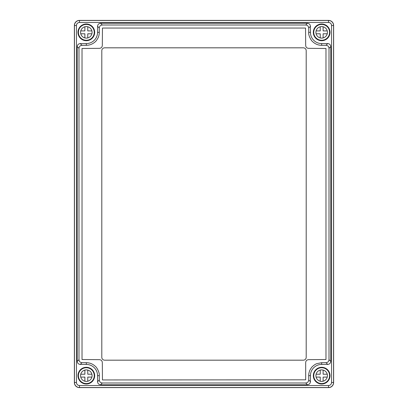 <?xml version="1.0" encoding="UTF-8"?>
<svg xmlns="http://www.w3.org/2000/svg" width="408" height="408" viewBox="0 0 408 408"><rect width="100%" height="100%" fill="white"/><g stroke="black" fill="none" stroke-linecap="round" stroke-linejoin="round"><path stroke-width="0.61" d="M79.417 20.4A5.039 5.039 0 0 0 74.378 25.439L74.378 382.561A5.039 5.039 0 0 0 79.417 387.6L328.583 387.6A5.039 5.039 0 0 0 333.622 382.561L333.622 25.439A5.039 5.039 0 0 0 328.583 20.4L79.417 20.4M104.677 360.177L303.322 360.177A2.876 2.876 0 0 0 306.199 357.301L306.199 50.699A2.876 2.876 0 0 0 303.322 47.823L104.677 47.823A2.876 2.876 0 0 0 101.801 50.699L101.801 357.301A2.876 2.876 0 0 0 104.677 360.177M305.684 379.817L305.684 362.539C305.847 360.784 306.806 359.825 308.56 359.662L325.977 359.519L325.977 48.481L308.56 48.338C306.806 48.175 305.847 47.216 305.684 45.461L305.541 28.045L102.459 28.045L102.316 45.461C102.153 47.216 101.194 48.175 99.44 48.338L82.023 48.481L82.023 359.519L99.44 359.662C101.194 359.825 102.153 360.784 102.316 362.539L102.459 379.955L305.684 379.817M321.672 45.308C318.169 45.288 315.119 44.028 312.518 41.524C311.054 40.525 308.183 34.996 308.713 32.349L308.713 28.035C308.525 26.178 307.515 25.174 305.694 25.015L102.306 25.015C100.47 25.179 99.46 26.183 99.287 28.035L99.287 32.349C99.328 33.905 98.996 35.562 98.297 37.322C98.359 37.562 96.217 41.142 95.492 41.514C94.605 42.646 91.81 44.166 91.285 44.324C89.816 44.931 88.164 45.263 86.328 45.308L82.013 45.308C80.172 45.477 79.167 46.481 78.994 48.328L78.994 359.672C79.167 361.519 80.172 362.523 82.013 362.692L86.328 362.692C89.842 362.717 92.897 363.982 95.487 366.486C96.946 367.486 99.812 372.989 99.287 375.651L99.287 379.965C99.476 381.822 100.485 382.826 102.306 382.985L305.694 382.985C307.53 382.821 308.535 381.817 308.713 379.965L308.713 375.651C308.672 374.095 309.004 372.438 309.703 370.678C309.641 370.439 311.783 366.858 312.508 366.486C314.022 365.099 315.425 364.16 316.715 363.676L321.672 362.692L325.987 362.692C327.808 362.539 328.812 361.529 329.006 359.672L329.006 48.328C328.843 46.492 327.838 45.482 325.987 45.308L321.672 45.308L321.672 43.574A11.225 11.225 0 0 1 310.447 32.349L310.447 26.296L308.713 28.035M86.328 24.001A8.349 8.349 0 0 1 94.676 32.349A8.349 8.349 0 0 1 86.328 40.698A8.349 8.349 0 0 1 77.979 32.349A8.349 8.349 0 0 1 86.328 24.001M321.672 24.001A8.349 8.349 0 0 1 330.021 32.349A8.349 8.349 0 0 1 321.672 40.698A8.349 8.349 0 0 1 313.324 32.349A8.349 8.349 0 0 1 321.672 24.001M321.672 367.302A8.349 8.349 0 0 1 330.021 375.651A8.349 8.349 0 0 1 321.672 383.999A8.349 8.349 0 0 1 313.324 375.651A8.349 8.349 0 0 1 321.672 367.302M86.328 367.302A8.349 8.349 0 0 1 94.676 375.651A8.349 8.349 0 0 1 86.328 383.999A8.349 8.349 0 0 1 77.979 375.651A8.349 8.349 0 0 1 86.328 367.302M79.489 20.471A5.039 5.039 0 0 0 74.45 25.51L74.45 382.49A5.039 5.039 0 0 0 79.489 387.529L328.511 387.529A5.039 5.039 0 0 0 333.55 382.49L333.55 25.51A5.039 5.039 0 0 0 328.511 20.471L79.489 20.471L79.489 22.481A3.029 3.029 0 0 0 76.459 25.51L76.459 382.49A3.029 3.029 0 0 0 79.489 385.519L328.511 385.519A3.029 3.029 0 0 0 331.541 382.49L331.541 25.51A3.029 3.029 0 0 0 328.511 22.481L79.489 22.481M99.287 28.035L97.553 26.296L97.553 32.349A11.225 11.225 0 0 1 86.328 43.574L80.274 43.574L82.013 45.308M97.553 26.296C97.747 24.475 98.751 23.47 100.572 23.276L102.306 25.015M305.694 25.015L307.428 23.276L100.572 23.276M307.428 23.276C309.249 23.47 310.253 24.475 310.447 26.296M325.987 45.308L327.726 43.574L321.672 43.574M327.726 43.574C329.547 43.768 330.551 44.773 330.74 46.594L329.006 48.328M329.006 359.672L330.74 361.406L330.74 46.594M330.74 361.406C330.551 363.227 329.547 364.232 327.726 364.426L325.987 362.692M308.713 379.965L310.447 381.704L310.447 375.651A11.225 11.225 0 0 1 321.672 364.426L327.726 364.426M310.447 381.704C310.253 383.525 309.249 384.53 307.428 384.724L305.694 382.985M102.306 382.985L100.572 384.724L307.428 384.724M100.572 384.724C98.751 384.53 97.747 383.525 97.553 381.704L99.287 379.965M82.013 362.692L80.274 364.426L86.328 364.426A11.225 11.225 0 0 1 97.553 375.651L97.553 381.704M80.274 364.426C78.453 364.232 77.449 363.227 77.26 361.406L78.994 359.672M78.994 48.328L77.26 46.594L77.26 361.406M77.26 46.594C77.449 44.773 78.453 43.768 80.274 43.574M84.884 370.076L84.884 374.213L80.753 374.213M80.753 377.094L84.884 377.094L84.884 381.23M87.766 381.23L87.766 377.094L91.902 377.094M91.902 374.213L87.766 374.213L87.766 370.076M86.328 381.409A5.758 5.758 0 0 0 92.086 375.651A5.758 5.758 0 0 0 86.328 369.893A5.758 5.758 0 0 0 80.57 375.651A5.758 5.758 0 0 0 86.328 381.409M86.328 383.571A7.915 7.915 0 0 0 94.243 375.651A7.915 7.915 0 0 0 86.328 367.736A7.915 7.915 0 0 0 78.407 375.651A7.915 7.915 0 0 0 86.328 383.571M84.884 26.77L84.884 30.906L80.753 30.906M80.753 33.788L84.884 33.788L84.884 37.924M87.766 37.924L87.766 33.788L91.902 33.788M91.902 30.906L87.766 30.906L87.766 26.77M86.328 38.107A5.758 5.758 0 0 0 92.086 32.349A5.758 5.758 0 0 0 86.328 26.591A5.758 5.758 0 0 0 80.57 32.349A5.758 5.758 0 0 0 86.328 38.107M86.328 40.265A7.915 7.915 0 0 0 94.243 32.349A7.915 7.915 0 0 0 86.328 24.429A7.915 7.915 0 0 0 78.407 32.349A7.915 7.915 0 0 0 86.328 40.265M320.234 26.77L320.234 30.906L316.098 30.906M316.098 33.788L320.234 33.788L320.234 37.924M323.116 37.924L323.116 33.788L327.247 33.788M327.247 30.906L323.116 30.906L323.116 26.77M321.672 38.107A5.758 5.758 0 0 0 327.43 32.349A5.758 5.758 0 0 0 321.672 26.591A5.758 5.758 0 0 0 315.914 32.349A5.758 5.758 0 0 0 321.672 38.107M321.672 40.265A7.915 7.915 0 0 0 329.593 32.349A7.915 7.915 0 0 0 321.672 24.429A7.915 7.915 0 0 0 313.757 32.349A7.915 7.915 0 0 0 321.672 40.265M320.234 370.076L320.234 374.213L316.098 374.213M316.098 377.094L320.234 377.094L320.234 381.23M323.116 381.23L323.116 377.094L327.247 377.094M327.247 374.213L323.116 374.213L323.116 370.076M321.672 381.409A5.758 5.758 0 0 0 327.43 375.651A5.758 5.758 0 0 0 321.672 369.893A5.758 5.758 0 0 0 315.914 375.651A5.758 5.758 0 0 0 321.672 381.409M321.672 383.571A7.915 7.915 0 0 0 329.593 375.651A7.915 7.915 0 0 0 321.672 367.736A7.915 7.915 0 0 0 313.757 375.651A7.915 7.915 0 0 0 321.672 383.571M328.511 22.481L328.511 20.471M331.541 25.51L333.55 25.51M331.541 382.49L333.55 382.49M328.511 385.519L328.511 387.529M79.489 385.519L79.489 387.529M76.459 382.49L74.45 382.49M76.459 25.51L74.45 25.51M99.287 32.349L97.553 32.349M308.713 32.349L310.447 32.349M321.672 362.692L321.672 364.426M308.713 375.651L310.447 375.651M99.287 375.651L97.553 375.651M86.328 362.692L86.328 364.426M86.328 45.308L86.328 43.574"/></g></svg>
